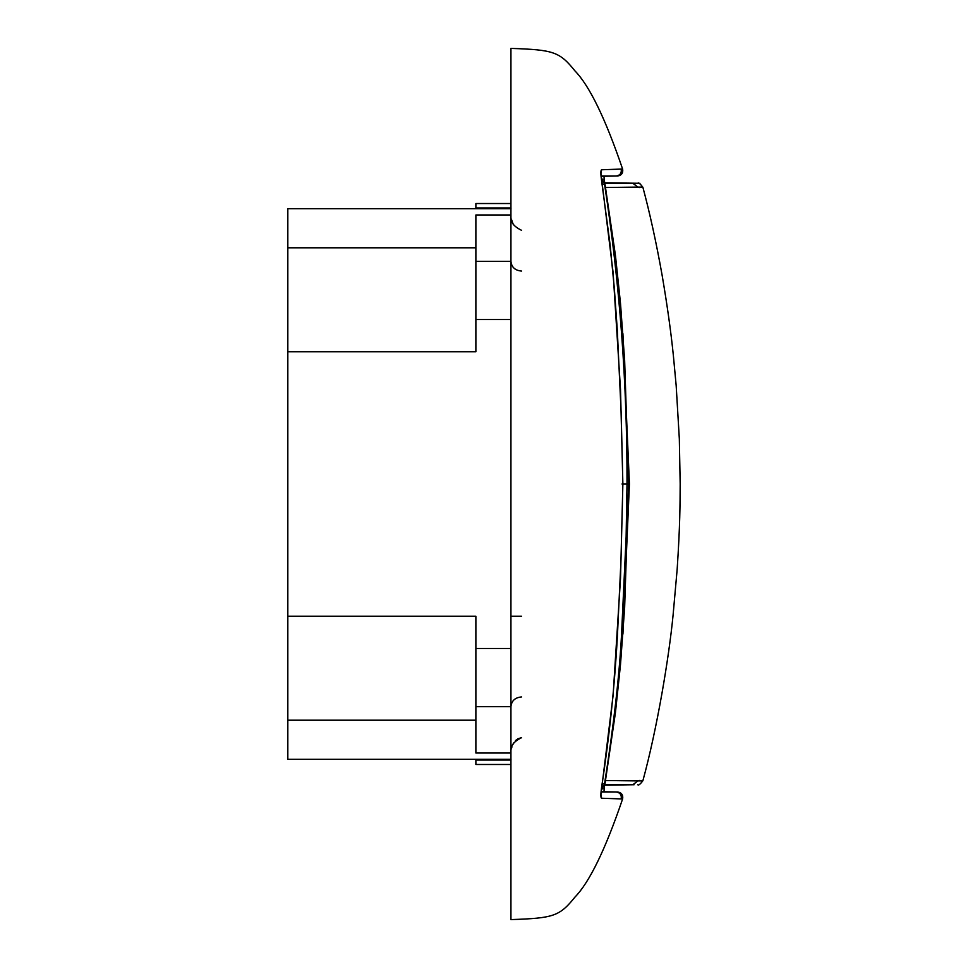 <?xml version="1.0" encoding="UTF-8"?>
<svg xmlns="http://www.w3.org/2000/svg" width="968" height="968" viewBox="0 0 968 968"><rect width="100%" height="100%" fill="white"/><g stroke="black" fill="none" stroke-linecap="round" stroke-linejoin="round"><path stroke-width="1.45" d="M475.881 764.478L510.935 764.478L475.881 764.478L475.881 759.311M601.116 175.994L617.644 176.007L601.14 176.273M601.116 792.005L617.644 791.993L601.14 791.727M603.826 791.776L604.383 788.835L601.455 788.847M521.437 737.701L517.747 738.814M516.404 739.794L515.496 740.665M513.851 742.795L512.81 744.682M511.963 746.776L511.394 748.857M521.558 230.299L521.546 230.299C513.294 226.355 509.749 221.236 510.935 214.969L475.881 214.969L475.881 261.372L510.935 261.372C511.576 267.253 515.121 270.483 521.558 271.064M513.645 224.878L512.931 223.572M512.846 223.39L511.394 219.143M521.558 616.217L510.935 616.217M510.935 648.475L475.881 648.475L475.881 753.031L510.935 753.031C509.712 746.812 513.258 741.706 521.558 737.701M608.594 792.005L616.192 791.993C620.137 792.647 621.795 794.958 621.166 798.915L601.564 798.237L601.043 794.897M608.594 175.994L616.192 176.007C620.137 175.353 621.795 173.042 621.166 169.085L601.564 169.763L601.043 173.175M601.576 180.048L604.952 183.92L615.418 255.286L620.488 303.286L624.638 360.423L628.643 484L629.418 484L622.92 333.682M629.418 484L622.932 634.064M617.644 791.993C621.601 792.647 623.271 794.958 622.618 798.927L621.166 798.915M617.644 176.007C621.601 175.341 623.259 173.042 622.618 169.073L621.166 169.085C621.795 173.042 620.137 175.353 616.192 176.007M627.603 484L627.01 484C627.276 383.425 619.774 283.418 604.516 183.968L602.253 184.356M601.576 787.94L604.952 784.08L603.245 787.129L601.551 788.134M622.69 169.303L622.618 169.073C605.399 118.507 589.488 85.753 574.871 70.809C559.516 51.655 553.321 49.828 510.935 48.4L510.935 919.6C553.321 918.172 559.516 916.345 574.871 897.191C589.488 882.247 605.399 849.493 622.618 798.927M601.564 798.237C600.644 797.741 600.644 794.159 601.564 787.48C609.283 737.289 614.571 686.82 617.403 636.085L620.984 560.085L622.872 484L621.166 413.021L617.294 330.124L614.317 288.246L610.07 244.444L601.564 180.52C600.632 173.925 600.632 170.344 601.564 169.763M639.921 183.303L604.468 182.77M604.794 784.745L632.866 784.745L604.347 785.205M637.73 183.267L637.755 183.279C638.348 182.286 640.054 183.605 642.873 187.223C649.867 213.262 656.268 242.496 662.064 274.924C667.23 305.114 671.018 332.181 673.425 356.127L676.172 385.603L679.33 438.928L680.177 484C680.02 504.897 680.153 523.954 677.164 569.281L673.111 614.837C668.985 657.611 657.115 728.722 642.873 780.777C640.066 784.395 638.36 785.713 637.755 784.721M634.076 183.242L604.347 182.795M605.581 780.523L637.876 780.91L632.866 784.745L634.076 784.758M475.881 648.475L475.881 616.217L287.823 616.217L287.823 351.783L475.881 351.783L475.881 261.372M639.195 187.55C644.192 187.223 643.744 187.066 637.876 187.09L632.866 183.254L604.794 183.254M510.935 759.311L287.823 759.311L287.823 616.217M287.823 351.783L287.823 208.689L510.935 208.689M605.581 187.502L637.876 187.09M639.195 780.45C644.398 780.777 643.962 780.934 637.876 780.91M475.881 247.796L287.823 247.796M287.823 720.204L475.881 720.204M475.881 208.689L475.881 203.522L510.935 203.522M621.964 484L627.01 484L626.127 536.804L621.516 635.093C619.338 676.075 613.664 725.722 604.516 784.032L602.253 783.644M510.971 208.689L510.935 207.963L475.881 207.963M475.881 760.037L510.935 760.037L510.971 759.311M601.455 179.153L604.383 179.165L603.863 176.224M475.881 706.628L510.935 706.628C511.576 700.747 515.121 697.517 521.558 696.936M475.881 319.525L510.935 319.525M604.613 182.77L604.383 179.165M628.643 484L624.638 607.577L620.488 664.713L615.418 712.726L604.952 784.08M604.383 788.835L604.371 785.738M600.886 173.199L613.119 272.698L620.512 389.656L622.872 484L620.512 578.344L613.119 695.302L600.886 794.801M604.952 183.92L603.245 180.871L601.551 179.867"/></g></svg>
